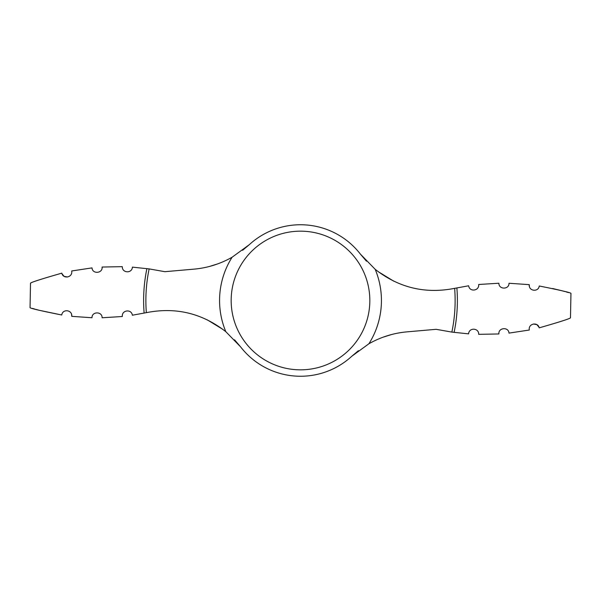 <?xml version="1.0" encoding="UTF-8"?>
<svg xmlns="http://www.w3.org/2000/svg" width="601" height="601" viewBox="0 0 601 601"><rect width="100%" height="100%" fill="white"/><g stroke="black" fill="none" stroke-linecap="round" stroke-linejoin="round"><path stroke-width="0.9" d="M39.253 310.296L61.753 314.999C41.454 310.95 30.884 308.516 30.05 307.689C30.884 308.516 41.454 310.95 61.753 314.999C62.481 308.711 72.443 309.65 71.759 316.351L91.998 317.741C91.78 311.303 102.35 311.318 102.102 317.771L122.334 316.509C121.62 309.921 131.596 308.831 132.355 315.217L146.636 312.603C175.875 306.908 202.267 313.271 225.818 331.684A80.932 80.932 0 0 1 232.099 257.236L249.212 244.75L242.601 250.294M366.445 261.187L360.405 254.133L375.182 269.316C398.733 287.729 425.125 294.092 454.364 288.397L468.645 285.783C469.404 292.169 479.38 291.079 478.666 284.491L498.898 283.229C498.642 289.667 509.22 289.712 509.002 283.259L529.241 284.649L509.002 283.259C509.22 289.697 498.65 289.682 498.898 283.229M498.913 333.961C498.139 327.553 508.679 326.666 508.979 333.112C508.679 326.681 498.146 327.537 498.913 333.961L478.697 334.336C478.997 327.838 468.915 327.342 468.607 333.863L451.862 332.098L436.131 329.31L407.11 331.85C393.625 333.037 380.884 337.003 368.901 343.764L351.788 356.25L358.399 350.706M539.172 327.853C559.088 322.151 569.53 318.815 570.492 317.839C569.545 318.808 559.103 322.144 539.172 327.853C538.09 321.753 528.114 323.293 529.308 330.024L508.979 333.112M538.939 327.124L536.978 324.743M536.836 324.653L533.455 324.007M539.247 286.001C559.546 290.05 570.116 292.484 570.95 293.311C570.116 292.484 559.546 290.05 539.247 286.001C538.519 292.289 528.557 291.35 529.241 284.649L529.413 286.73M568.576 292.597L566.119 291.891M565.038 291.583L562.416 290.876M561.747 290.704L552.665 288.525M61.828 273.147C41.912 278.849 31.47 282.185 30.508 283.161C31.455 282.192 41.897 278.856 61.828 273.147C62.91 279.247 72.886 277.707 71.692 270.976L92.021 267.888C92.321 274.319 102.854 273.463 102.087 267.039C102.861 273.447 92.321 274.334 92.021 267.888M102.087 267.039L122.303 266.664C122.003 273.162 132.085 273.658 132.393 267.137L149.138 268.902L164.869 271.69L193.89 269.15C207.375 267.963 220.116 263.997 232.099 257.236M234.555 339.813L240.595 346.867A75.756 75.756 0 0 0 351.788 356.25M240.595 346.867L225.818 331.684M360.405 254.133A75.756 75.756 0 0 0 249.212 244.75M393.768 281.17L378.052 271.569M32.424 308.403L34.881 309.109M35.962 309.417L38.584 310.124M102.102 317.771C102.358 311.333 91.78 311.288 91.998 317.741L71.759 316.351L71.587 314.27M217.855 263.831L209.411 266.468M62.061 273.876L64.022 276.257M64.164 276.347L67.545 276.993M383.145 337.169L391.589 334.532M207.232 319.83L222.948 329.431M456.873 287.871A156.876 156.876 0 0 1 454.101 332.406M300.5 231.167A69.333 69.333 0 0 1 369.833 300.5A69.333 69.333 0 0 1 300.5 369.833A69.333 69.333 0 0 1 231.167 300.5A69.333 69.333 0 0 1 300.5 231.167M375.182 269.316A80.932 80.932 0 0 1 368.901 343.764M144.127 313.129A156.876 156.876 0 0 1 146.899 268.594M146.351 312.663A154.622 154.622 0 0 1 149.138 268.902M454.649 288.337A154.622 154.622 0 0 1 451.862 332.098M570.492 317.839L570.95 293.311M30.05 307.689L30.508 283.161"/></g></svg>
